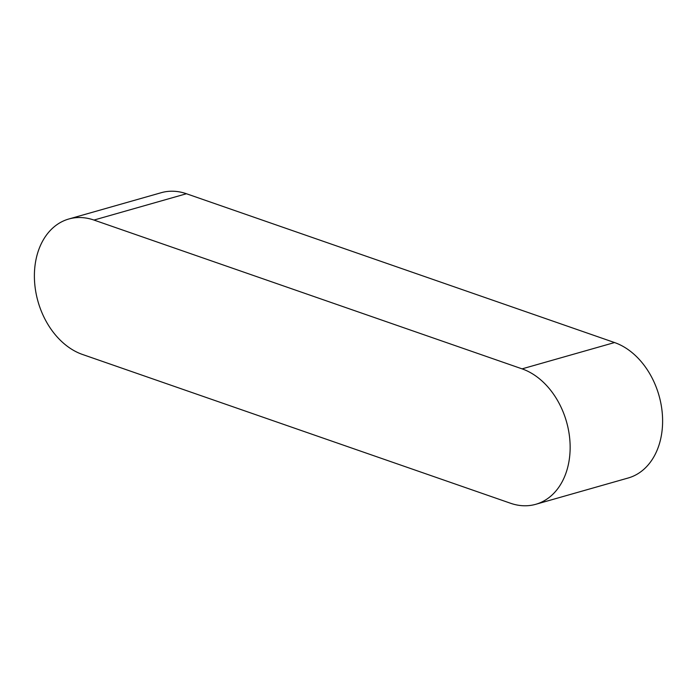 <?xml version="1.0" encoding="UTF-8"?>
<svg xmlns="http://www.w3.org/2000/svg" width="697" height="697" viewBox="0 0 697 697"><rect width="100%" height="100%" fill="white"/><g stroke="black" fill="none" stroke-linecap="round" stroke-linejoin="round"><path stroke-width="1.05" d="M522.079 368.861A70.955 52.188 74.1 0 1 569.684 438.282A70.955 52.188 74.1 0 1 535.74 504.306A70.955 52.188 74.1 0 1 510.561 503.26L82.455 354.451A70.955 52.188 74.1 0 1 34.85 285.029A70.955 52.188 74.1 0 1 68.794 219.006A70.955 52.188 74.1 0 1 93.973 220.06L522.079 368.861L614.545 342.549A70.955 52.188 74.1 0 1 662.15 411.971A70.955 52.188 74.1 0 1 628.206 477.994L535.74 504.306M68.794 219.006L161.26 192.694A70.955 52.188 74.1 0 1 186.439 193.74L614.545 342.549M186.439 193.74L93.973 220.06"/></g></svg>
